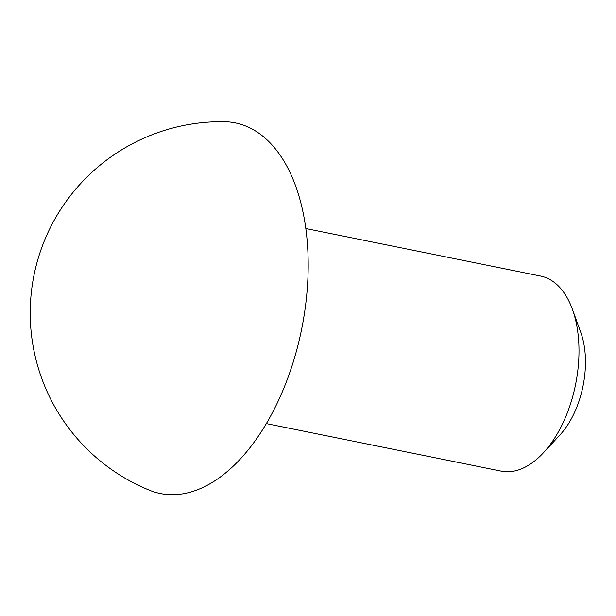 <?xml version="1.0" encoding="UTF-8"?>
<svg xmlns="http://www.w3.org/2000/svg" width="616" height="616" viewBox="0 0 616 616"><rect width="100%" height="100%" fill="white"/><g stroke="black" fill="none" stroke-linecap="round" stroke-linejoin="round"><path stroke-width="0.92" d="M305.821 228.536L540.617 276.06A99.507 55.771 101.4 0 1 572.395 309.27L580.757 332.317A71.079 39.832 101.4 0 1 584.276 346.261A71.079 39.832 101.4 0 1 559.99 434.904L543.327 452.891A99.507 55.771 101.4 0 1 501.139 471.125L266.335 423.6M572.395 309.27A99.507 55.771 101.4 0 1 577.323 328.79A99.507 55.771 101.4 0 1 543.327 452.891M223.808 121.699A189.066 105.96 101.4 0 1 305.02 223.077A189.066 105.96 101.4 0 1 267.167 422.183A189.066 105.96 101.4 0 1 149.549 490.267M223.208 121.691A191.322 191.322 0 0 0 149.403 490.205"/></g></svg>
